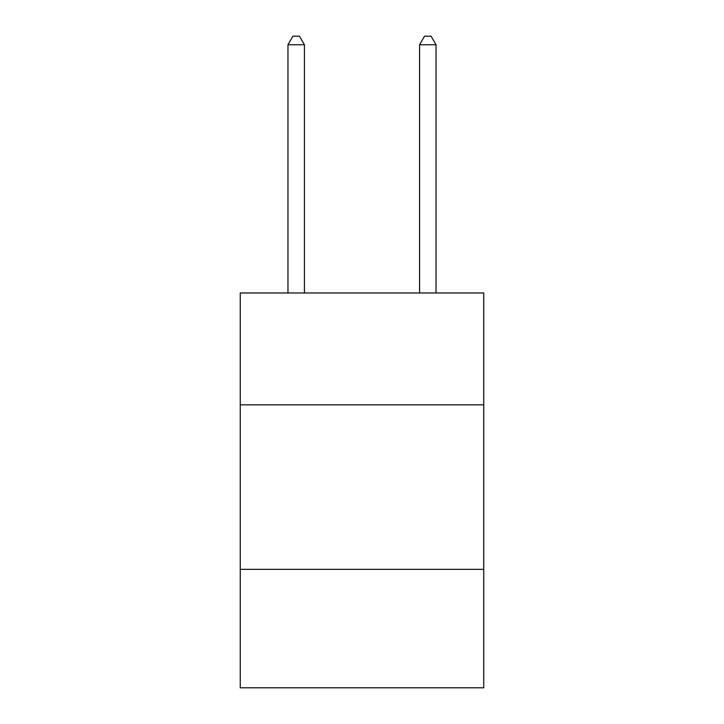 <?xml version="1.0" encoding="UTF-8"?>
<svg xmlns="http://www.w3.org/2000/svg" width="724" height="724" viewBox="0 0 724 724"><rect width="100%" height="100%" fill="white"/><g stroke="black" fill="none" stroke-linecap="round" stroke-linejoin="round"><path stroke-width="1.09" d="M483.741 404.843L483.741 292.967L240.259 292.967L240.259 404.843L483.741 404.843L483.741 687.8L240.259 687.8L240.259 404.843M483.741 569.354L240.259 569.354M304.424 292.967L304.424 44.752L287.971 44.752L287.971 292.967M287.971 44.752L292.903 36.2L299.483 36.2L304.424 44.752M436.029 292.967L436.029 44.752L419.576 44.752L419.576 292.967M419.576 44.752L424.517 36.2L431.097 36.2L436.029 44.752"/></g></svg>
